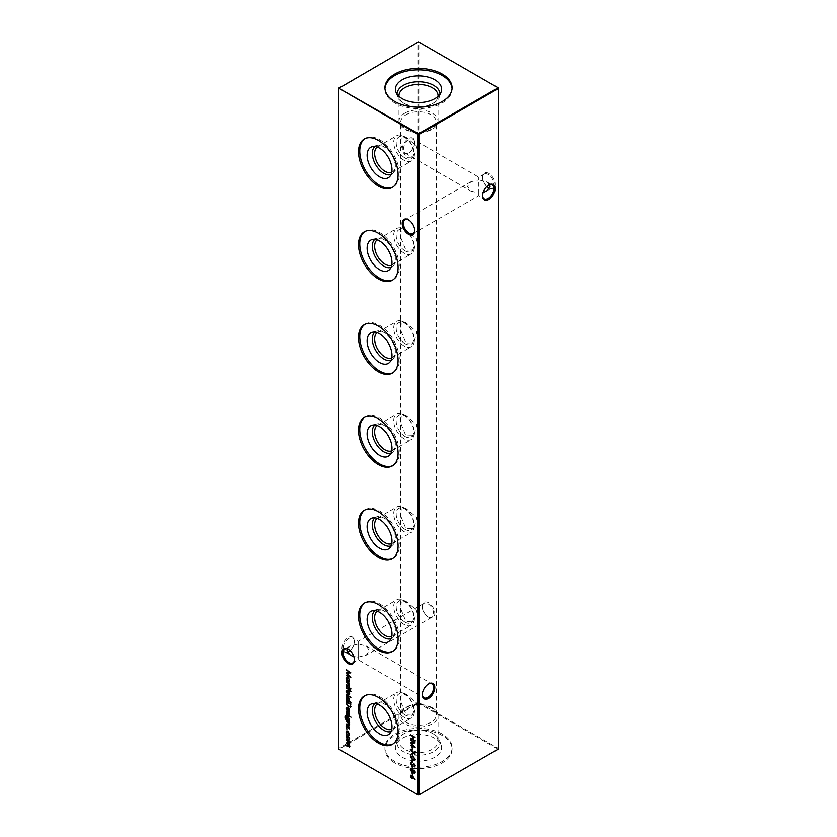 <?xml version="1.0" encoding="UTF-8"?>
<svg xmlns="http://www.w3.org/2000/svg" width="837" height="837" viewBox="0 0 837 837"><rect width="100%" height="100%" fill="white"/><g stroke="black" fill="none" stroke-linecap="round" stroke-linejoin="round"><path stroke-width="0.63" stroke-dasharray="4.18 3.14" d="M414.692 230.29A7.983 4.614 -120 0 0 414.702 229.955A7.983 4.614 -120 0 0 409.052 220.173L408.456 219.828L409.052 220.173A7.983 4.614 -120 0 0 408.759 220.016M354.396 659.619A7.983 4.614 -120 0 0 354.407 659.284A7.983 4.614 -120 0 0 348.757 649.502L348.161 649.156L348.757 649.502A7.983 4.614 -120 0 0 348.464 649.345M488.536 187.655A8.841 5.106 -120 0 0 488.839 187.844A8.841 5.106 -120 0 0 495.096 184.234A8.841 5.106 -120 0 0 488.839 173.405A8.841 5.106 -120 0 0 482.593 177.015A8.841 5.106 -120 0 0 486.967 186.431M488.839 187.844L488.243 187.498L488.839 187.844M486.872 186.515A7.983 4.614 60 0 1 482.593 177.716A7.983 4.614 60 0 1 484.246 174.054A7.983 4.614 60 0 1 488.243 174.452A7.983 4.614 60 0 1 493.453 181.493A7.983 4.614 60 0 1 492.229 187.896A7.983 4.614 60 0 1 489.708 188.116M428.544 602.745A8.841 5.106 -120 0 0 422.298 606.354A8.841 5.106 -120 0 0 428.544 617.172L428.544 617.172A8.841 5.106 -120 0 0 434.801 613.563A8.841 5.106 -120 0 0 428.544 602.745M427.948 616.827L428.544 617.172L427.948 616.827A7.983 4.614 60 0 1 422.298 607.045A7.983 4.614 60 0 1 423.951 603.393A7.983 4.614 60 0 1 427.948 603.791A7.983 4.614 60 0 1 433.168 610.822A7.983 4.614 60 0 1 431.944 617.225A7.983 4.614 60 0 1 427.948 616.827M428.241 684.153A7.983 4.614 120 0 0 427.948 684.31L428.544 683.965L427.948 684.31A7.983 4.614 120 0 0 422.298 694.093A7.983 4.614 120 0 0 422.308 694.428M488.536 185.197A7.983 4.614 120 0 0 488.243 185.364L488.839 185.019L488.243 185.364A7.983 4.614 120 0 0 482.593 195.147A7.983 4.614 120 0 0 482.604 195.481M414.702 142.907A7.983 4.614 -60 0 1 409.052 152.69L408.456 153.035A8.841 5.106 120 0 0 414.702 142.206A8.841 5.106 120 0 0 408.456 138.597A8.841 5.106 120 0 0 402.199 149.425A8.841 5.106 120 0 0 408.456 153.035L409.052 152.69A7.983 4.614 -60 0 1 405.056 153.087A7.983 4.614 -60 0 1 403.403 149.425A7.983 4.614 -60 0 1 409.052 139.643A7.983 4.614 -60 0 1 413.049 139.245A7.983 4.614 -60 0 1 414.702 142.907L414.702 142.206M347.292 652.264A7.983 4.614 -60 0 1 344.771 652.033A7.983 4.614 -60 0 1 343.118 648.382A7.983 4.614 -60 0 1 348.757 638.6A7.983 4.614 -60 0 1 352.754 638.202A7.983 4.614 -60 0 1 354.407 641.853A7.983 4.614 -60 0 1 350.128 650.652M350.033 650.569A8.841 5.106 120 0 0 354.407 641.163A8.841 5.106 120 0 0 348.161 637.553A8.841 5.106 120 0 0 341.904 648.382A8.841 5.106 120 0 0 348.161 651.981L348.757 651.636L348.161 651.981A8.841 5.106 120 0 0 348.464 651.803M347.292 648.884L350.222 645.955L358.205 644.051C358.205 640.535 358.205 640.535 358.205 644.051C358.205 640.535 358.205 640.535 358.205 644.051L358.205 657.087L353.821 656.585M358.205 657.087L366.198 655.183L369.504 650.569L366.198 645.955L358.205 644.051L358.205 657.087C358.205 660.613 358.205 660.613 358.205 657.087C358.205 660.613 358.205 660.613 358.205 657.087M489.708 184.736L486.778 181.817L478.795 179.913L478.795 192.949L470.802 191.045L467.496 186.431L470.802 181.817L478.795 179.913C478.795 176.387 478.795 176.387 478.795 179.913C478.795 176.387 478.795 176.387 478.795 179.913L478.795 192.949L483.179 192.437M478.795 192.949C478.795 196.465 478.795 196.465 478.795 192.949C478.795 196.465 478.795 196.465 478.795 192.949M404.072 160.296A14.637 8.454 60 0 1 394.509 147.396A14.637 8.454 60 0 1 396.748 135.667A14.637 8.454 60 0 1 404.072 136.4A14.637 8.454 60 0 1 413.635 149.289A14.637 8.454 60 0 1 411.385 161.018A14.637 8.454 60 0 1 404.072 160.296M404.972 157.963A12.419 7.167 60 0 1 396.864 147.019A12.419 7.167 60 0 1 398.768 137.069A12.419 7.167 60 0 1 404.972 137.686A12.419 7.167 60 0 1 413.091 148.63A12.419 7.167 60 0 1 411.187 158.58A12.419 7.167 60 0 1 404.972 157.963M377.142 147.04A14.637 8.454 60 0 1 377.665 146.684A14.637 8.454 60 0 1 384.989 147.417L383.827 146.737A16.28 9.406 60 0 1 395.336 166.689A16.28 9.406 60 0 1 393.097 173.269A16.28 9.406 60 0 1 391.057 174.556M374.861 146.517A16.28 9.406 60 0 1 376.995 145.387A16.28 9.406 60 0 1 383.827 146.737L384.989 147.417A14.637 8.454 60 0 1 395.336 165.339A14.637 8.454 60 0 1 392.302 172.045A14.637 8.454 60 0 1 391.737 172.317M405.935 137.122L401.373 135.563L400.797 144.832L405.935 157.408L413.792 157.074L416.983 146.297L405.935 137.122M364.953 138.66A27.977 16.154 60 0 1 365.56 138.272A27.977 16.154 60 0 1 379.548 139.664A27.977 16.154 60 0 1 397.826 164.314A27.977 16.154 60 0 1 393.536 186.735A27.977 16.154 60 0 1 392.898 187.07M404.072 253.13A14.637 8.454 60 0 1 394.509 240.229A14.637 8.454 60 0 1 396.748 228.501A14.637 8.454 60 0 1 404.072 229.223A14.637 8.454 60 0 1 413.635 242.123A14.637 8.454 60 0 1 411.385 253.852A14.637 8.454 60 0 1 404.072 253.13M404.972 250.797A12.419 7.167 60 0 1 396.864 239.853A12.419 7.167 60 0 1 398.768 229.893A12.419 7.167 60 0 1 404.972 230.51A12.419 7.167 60 0 1 413.091 241.454A12.419 7.167 60 0 1 411.187 251.414A12.419 7.167 60 0 1 404.972 250.797M377.142 239.863A14.637 8.454 60 0 1 377.665 239.518A14.637 8.454 60 0 1 384.989 240.24L383.827 239.57A16.28 9.406 60 0 1 395.336 259.512A16.28 9.406 60 0 1 393.097 266.103A16.28 9.406 60 0 1 391.057 267.39M374.861 239.34A16.28 9.406 60 0 1 376.995 238.21A16.28 9.406 60 0 1 383.827 239.57L384.989 240.24A14.637 8.454 60 0 1 395.336 258.173A14.637 8.454 60 0 1 392.302 264.869A14.637 8.454 60 0 1 391.737 265.151M405.935 229.955L401.373 228.386L400.797 237.666L405.935 250.242L413.792 249.907L416.983 239.12L405.935 229.955M364.953 231.483A27.977 16.154 60 0 1 365.56 231.106A27.977 16.154 60 0 1 379.548 232.487A27.977 16.154 60 0 1 397.826 257.137A27.977 16.154 60 0 1 393.536 279.558A27.977 16.154 60 0 1 392.898 279.893M404.072 345.953A14.637 8.454 60 0 1 394.509 333.053A14.637 8.454 60 0 1 396.748 321.324A14.637 8.454 60 0 1 404.072 322.046A14.637 8.454 60 0 1 413.635 334.946A14.637 8.454 60 0 1 411.385 346.675A14.637 8.454 60 0 1 404.072 345.953M404.972 343.62A12.419 7.167 60 0 1 396.864 332.676A12.419 7.167 60 0 1 398.768 322.726A12.419 7.167 60 0 1 404.972 323.344A12.419 7.167 60 0 1 413.091 334.287A12.419 7.167 60 0 1 411.187 344.237A12.419 7.167 60 0 1 404.972 343.62M377.142 332.697A14.637 8.454 60 0 1 377.665 332.341A14.637 8.454 60 0 1 384.989 333.074L383.827 332.394A16.28 9.406 60 0 1 395.336 352.335A16.28 9.406 60 0 1 393.097 358.927A16.28 9.406 60 0 1 391.057 360.213M374.861 332.163A16.28 9.406 60 0 1 376.995 331.044A16.28 9.406 60 0 1 383.827 332.394L384.989 333.074A14.637 8.454 60 0 1 395.336 350.996A14.637 8.454 60 0 1 392.302 357.692A14.637 8.454 60 0 1 391.737 357.974M405.935 322.779L401.373 321.22L400.797 330.489L405.935 343.065L413.792 342.731L416.983 331.954L405.935 322.779M364.953 324.317A27.977 16.154 60 0 1 365.56 323.929A27.977 16.154 60 0 1 379.548 325.321A27.977 16.154 60 0 1 397.826 349.971A27.977 16.154 60 0 1 393.536 372.381A27.977 16.154 60 0 1 392.898 372.727M404.072 438.787A14.637 8.454 60 0 1 394.509 425.887A14.637 8.454 60 0 1 396.748 414.158A14.637 8.454 60 0 1 404.072 414.88A14.637 8.454 60 0 1 413.635 427.78A14.637 8.454 60 0 1 411.385 439.509A14.637 8.454 60 0 1 404.072 438.787M404.972 436.454A12.419 7.167 60 0 1 396.864 425.51A12.419 7.167 60 0 1 398.768 415.55A12.419 7.167 60 0 1 404.972 416.167A12.419 7.167 60 0 1 413.091 427.111A12.419 7.167 60 0 1 411.187 437.06A12.419 7.167 60 0 1 404.972 436.454M377.142 425.52A14.637 8.454 60 0 1 377.665 425.175A14.637 8.454 60 0 1 384.989 425.897L383.827 425.227A16.28 9.406 60 0 1 395.336 445.169A16.28 9.406 60 0 1 393.097 451.76A16.28 9.406 60 0 1 391.057 453.047M374.861 424.997A16.28 9.406 60 0 1 376.995 423.867A16.28 9.406 60 0 1 383.827 425.227L384.989 425.897A14.637 8.454 60 0 1 395.336 443.819A14.637 8.454 60 0 1 392.302 450.526A14.637 8.454 60 0 1 391.737 450.808M405.935 415.612L401.373 414.043L400.797 423.323L405.935 435.889L413.792 435.564L416.983 424.777L405.935 415.612M364.953 417.14A27.977 16.154 60 0 1 365.56 416.763A27.977 16.154 60 0 1 379.548 418.144A27.977 16.154 60 0 1 397.826 442.794A27.977 16.154 60 0 1 393.536 465.215A27.977 16.154 60 0 1 392.898 465.55M404.072 531.61A14.637 8.454 60 0 1 394.509 518.71A14.637 8.454 60 0 1 396.748 506.981A14.637 8.454 60 0 1 404.072 507.703A14.637 8.454 60 0 1 413.635 520.604A14.637 8.454 60 0 1 411.385 532.332A14.637 8.454 60 0 1 404.072 531.61M404.972 529.277A12.419 7.167 60 0 1 396.864 518.333A12.419 7.167 60 0 1 398.768 508.383A12.419 7.167 60 0 1 404.972 509.001A12.419 7.167 60 0 1 413.091 519.944A12.419 7.167 60 0 1 411.187 529.894A12.419 7.167 60 0 1 404.972 529.277M377.142 518.354A14.637 8.454 60 0 1 377.665 517.998A14.637 8.454 60 0 1 384.989 518.72L383.827 518.051A16.28 9.406 60 0 1 395.336 537.992A16.28 9.406 60 0 1 393.097 544.584A16.28 9.406 60 0 1 391.057 545.87M374.861 517.821A16.28 9.406 60 0 1 376.995 516.701A16.28 9.406 60 0 1 383.827 518.051L384.989 518.72A14.637 8.454 60 0 1 395.336 536.653A14.637 8.454 60 0 1 392.302 543.349A14.637 8.454 60 0 1 391.737 543.631M405.935 508.436L401.373 506.877L400.797 516.147L405.935 528.722L413.792 528.388L416.983 517.611L405.935 508.436M364.953 509.974A27.977 16.154 60 0 1 365.56 509.587A27.977 16.154 60 0 1 379.548 510.978A27.977 16.154 60 0 1 397.826 535.628A27.977 16.154 60 0 1 393.536 558.038A27.977 16.154 60 0 1 392.898 558.373M404.072 624.444A14.637 8.454 60 0 1 394.509 611.544A14.637 8.454 60 0 1 396.748 599.815A14.637 8.454 60 0 1 404.072 600.537A14.637 8.454 60 0 1 413.635 613.437A14.637 8.454 60 0 1 411.385 625.166A14.637 8.454 60 0 1 404.072 624.444M404.972 622.111A12.419 7.167 60 0 1 396.864 611.156A12.419 7.167 60 0 1 398.768 601.207A12.419 7.167 60 0 1 404.972 601.824A12.419 7.167 60 0 1 413.091 612.768A12.419 7.167 60 0 1 411.187 622.718A12.419 7.167 60 0 1 404.972 622.111M377.142 611.177A14.637 8.454 60 0 1 377.665 610.832A14.637 8.454 60 0 1 384.989 611.554L383.827 610.884A16.28 9.406 60 0 1 395.336 630.826A16.28 9.406 60 0 1 393.097 637.417A16.28 9.406 60 0 1 391.057 638.694M374.861 610.654A16.28 9.406 60 0 1 376.995 609.524A16.28 9.406 60 0 1 383.827 610.884L384.989 611.554A14.637 8.454 60 0 1 395.336 629.476A14.637 8.454 60 0 1 392.302 636.183A14.637 8.454 60 0 1 391.737 636.465M405.935 601.269L401.373 599.7L400.797 608.98L405.935 621.546L413.792 621.221L416.983 610.435L405.935 601.269M364.953 602.797A27.977 16.154 60 0 1 365.56 602.42A27.977 16.154 60 0 1 379.548 603.801A27.977 16.154 60 0 1 397.826 628.451A27.977 16.154 60 0 1 393.536 650.872A27.977 16.154 60 0 1 392.898 651.207M404.072 717.267A14.637 8.454 60 0 1 394.509 704.367A14.637 8.454 60 0 1 396.748 692.638A14.637 8.454 60 0 1 404.072 693.36A14.637 8.454 60 0 1 413.635 706.261A14.637 8.454 60 0 1 411.385 717.989A14.637 8.454 60 0 1 404.072 717.267M404.972 714.934A12.419 7.167 60 0 1 396.864 703.99A12.419 7.167 60 0 1 398.768 694.04A12.419 7.167 60 0 1 404.972 694.647A12.419 7.167 60 0 1 413.091 705.601A12.419 7.167 60 0 1 411.187 715.551A12.419 7.167 60 0 1 404.972 714.934M377.142 704.011A14.637 8.454 60 0 1 377.665 703.655A14.637 8.454 60 0 1 384.989 704.377L383.827 703.708A16.28 9.406 60 0 1 395.336 723.649A16.28 9.406 60 0 1 393.097 730.241A16.28 9.406 60 0 1 391.057 731.528M374.861 703.478A16.28 9.406 60 0 1 376.995 702.358A16.28 9.406 60 0 1 383.827 703.708L384.989 704.377A14.637 8.454 60 0 1 395.336 722.31A14.637 8.454 60 0 1 392.302 729.006A14.637 8.454 60 0 1 391.737 729.289M405.935 694.093L401.373 692.534L400.797 701.804L405.935 714.379L413.792 714.045L416.983 703.268L405.935 694.093M364.953 695.631A27.977 16.154 60 0 1 365.56 695.244A27.977 16.154 60 0 1 379.548 696.635A27.977 16.154 60 0 1 397.826 721.285A27.977 16.154 60 0 1 393.536 743.695A27.977 16.154 60 0 1 392.898 744.03M405.935 114.805A17.765 10.253 180 0 1 431.065 114.805A17.765 10.253 180 0 1 436.265 122.056A17.765 10.253 180 0 1 431.065 129.316A17.765 10.253 180 0 1 405.935 129.316A17.765 10.253 180 0 1 400.735 122.056A17.765 10.253 180 0 1 405.935 114.805M404.669 113.236A19.554 11.289 180 0 1 425.981 110.787A19.554 11.289 180 0 1 438.054 121.219A19.554 11.289 180 0 1 432.331 129.201A19.554 11.289 180 0 1 411.019 131.65A19.554 11.289 180 0 1 398.946 121.219A19.554 11.289 180 0 1 404.669 113.236M438.023 96.37A19.554 11.289 180 0 1 432.331 103.736L433.692 102.941A21.49 12.409 180 0 1 403.308 102.941A21.49 12.409 180 0 1 397.397 96.527A21.49 12.409 180 0 1 397.01 94.142M439.99 94.142A21.49 12.409 180 0 1 439.603 96.527A21.49 12.409 180 0 1 433.692 102.941L432.331 103.736A19.554 11.289 180 0 1 404.669 103.736A19.554 11.289 180 0 1 398.977 96.37M452.043 88.523A33.574 19.377 180 0 1 452.074 89.235A33.574 19.377 180 0 1 442.239 102.941A33.574 19.377 180 0 1 405.652 107.146A33.574 19.377 180 0 1 384.926 89.235A33.574 19.377 180 0 1 384.957 88.523M442.239 734.059A33.574 19.377 0 0 0 405.652 729.854A33.574 19.377 0 0 0 384.926 747.765A33.574 19.377 0 0 0 394.761 761.471A33.574 19.377 0 0 0 431.348 765.667A33.574 19.377 0 0 0 452.074 747.765A33.574 19.377 0 0 0 442.239 734.059M394.761 762.905A33.574 19.377 180 0 1 384.926 749.199A33.574 19.377 180 0 1 405.652 731.297A33.574 19.377 180 0 1 442.239 735.493A33.574 19.377 180 0 1 452.074 749.199A33.574 19.377 180 0 1 431.348 767.111A33.574 19.377 180 0 1 394.761 762.905M434.842 738.328A23.112 13.34 0 0 0 411.731 735.012A23.112 13.34 0 0 0 395.807 745.233A23.112 13.34 0 0 0 402.158 757.192A23.112 13.34 0 0 0 429.339 759.546A23.112 13.34 0 0 0 441.193 745.233A23.112 13.34 0 0 0 434.842 738.328M433.692 734.059A21.49 12.409 0 0 0 403.308 734.059A21.49 12.409 0 0 0 397.397 740.473A21.49 12.409 0 0 0 403.308 751.605A21.49 12.409 0 0 0 428.575 753.781A21.49 12.409 0 0 0 439.603 740.473A21.49 12.409 0 0 0 433.692 734.059L432.331 733.264A19.554 11.289 0 0 0 404.669 733.264A19.554 11.289 0 0 0 398.946 741.247A19.554 11.289 0 0 0 404.669 749.23A19.554 11.289 0 0 0 425.981 751.678A19.554 11.289 0 0 0 438.054 741.247A19.554 11.289 0 0 0 432.331 733.264L433.692 734.059M432.331 707.799A19.554 11.289 0 0 0 411.019 705.35A19.554 11.289 0 0 0 398.946 715.781A19.554 11.289 0 0 0 404.669 723.764A19.554 11.289 0 0 0 425.981 726.213A19.554 11.289 0 0 0 438.054 715.781A19.554 11.289 0 0 0 432.331 707.799M431.065 707.683A17.765 10.253 0 0 0 411.699 705.465A17.765 10.253 0 0 0 400.735 714.944A17.765 10.253 0 0 0 405.935 722.195A17.765 10.253 0 0 0 425.301 724.413A17.765 10.253 0 0 0 436.265 714.944A17.765 10.253 0 0 0 431.065 707.683M498.486 88.031L498.486 748.508L418.898 702.557L418.898 42.08L498.486 88.031M338.514 88.031L418.102 42.08L418.102 702.557L338.514 748.508L338.514 88.031M418.5 795.15L338.912 749.199L418.5 703.247L498.088 749.199L418.5 795.15M418.102 42.08L418.898 42.08L418.102 42.08M418.102 702.557L418.898 702.557L418.5 703.247L418.102 702.557M498.088 749.199L498.486 748.508L498.088 749.199M410.862 734.562L415.466 737.219L415.068 737.931M413.583 736.612L413.175 739.573M413.583 739.343L415.068 740.661M415.466 740.431L415.068 741.143M410.862 737.774L413.112 739.061M349.918 688.987L350.933 691.362M351.331 691.132L350.839 691.896M350.923 690.985L350.347 690.263M349.918 690.012L349.51 691.059M346.549 687.585L349.5 689.29M346.79 690.483L348.223 690.462L349.019 691.917M349.416 691.686L349.573 693.716M349.971 693.486L349.134 694.804M348.223 694.48L346.487 691.477M347.104 690.996L348.223 694.009L348.945 694.176M349.552 693.392L348.087 690.87M346.549 694.407L351.278 697.127L350.87 697.838M346.821 696.834L348.244 696.813L349.971 699.858L349.259 701.019L351.278 702.18L350.87 702.892M347.135 699.784L346.487 697.828M347.125 697.357L346.905 698.089L348.945 700.6M349.552 699.774L348.108 697.221M346.549 701.155L350.755 704.043M351.153 703.812L350.588 706.71M350.985 706.48L350.316 707.16M348.506 706.627L346.696 704.105M347.02 701.908L347.135 704.105L348.799 706.334L350.557 705.957M347.073 707.788L346.497 708.667M346.905 708.437L347.209 710.508M347.617 710.278L347.02 710.822M347.418 710.592L346.487 708.259M346.748 707.317L347.826 707.537M348.223 707.307L348.945 708.636M349.343 708.395L349.573 710.508M349.971 710.278L349.259 711.492M349.552 710.205L348.558 708.018L348.956 711.021M348.171 712.685L349.092 712.58L349.573 714.306M349.563 713.835L349.05 713.093M349.113 713.061L348.056 713.605M346.487 711.984L346.947 711.136L346.487 711.984L347.46 713.679L348.454 713.375L347.815 713.898M347.041 713.427L347.261 711.628L346.497 712.433M350.975 717.278L350.619 716.629M346.549 714.045L349.918 715.98L349.51 716.692M346.874 716.535L348.244 716.524L349.971 719.527L349.228 720.751M349.102 720.835L349.918 721.034L349.51 721.735M347.24 719.966L346.131 719.276M346.215 719.224L345.252 716.849M346.309 715.478L345.911 716.179M346.309 715.949L345.66 717.037L346.309 715.949L345.639 716.263M347.041 719.548L345.262 717.267M347.198 719.464L346.549 717.529M347.156 717.037L346.968 717.801L348.956 720.259M349.552 719.464L348.087 716.911M346.549 720.657L349.918 722.603L349.51 723.304M349.311 722.729L349.573 724.821M349.971 724.591L349.406 725.47M346.549 723.587L348.495 725.114M348.673 722.425L349.563 724.267L348.903 724.884L349.521 724.298M348.171 726.6L349.092 726.485L349.573 728.211M349.563 727.74L349.05 727.008M349.113 726.976L348.056 727.52M346.487 725.888L346.947 725.041L346.487 725.888L347.46 727.594L348.454 727.28L347.815 727.803M347.041 727.332L347.261 725.543L346.497 726.338M346.874 728.274L346.853 729.173L346.874 728.274M346.874 729.163L346.487 728.493M346.832 730.847L348.202 730.816L349.573 734.248M349.971 734.018L349.186 735.336M349.552 733.913L348.202 731.339M347.135 731.381L346.497 732.438M346.905 732.208L347.093 734.195M347.491 733.965L346.863 734.457M347.271 734.227L346.487 731.967M346.79 735.618L348.223 735.597L349.019 737.052M349.416 736.822L349.573 738.851M349.971 738.621L349.134 739.939M348.223 739.626L346.487 736.612M347.104 736.131L348.223 739.144L348.945 739.322M349.552 738.537L348.087 736.005M346.549 739.615L349.918 741.551L349.51 742.262M349.332 741.697L349.406 742.733M349.803 742.503L349.573 743.633M349.165 744.177L349.971 743.402L349.165 744.177L349.573 746.301M349.971 746.07L349.437 746.855M346.549 744.93L349.5 745.777M349.542 745.966L348.945 744.302M346.549 742.273L349.51 743.11M349.542 743.287L349.092 741.833M410.967 742.482L414.189 742.241L410.831 739.835M410.862 739.343L415.068 742.932M415.466 742.764L414.849 742.775M411.689 742.785L415.068 747.389M415.466 747.221L414.608 746.855M410.862 744.794L414.085 746.248M414.179 746.196L411.375 742.963M412.871 747.043L412.474 749.324M415.466 751.333L415.068 754.838M414.692 753.708L410.643 749.146M410.946 748.791L414.995 753.53M412.871 753.593L412.474 755.863M413.164 759.829L410.747 756.596L412.767 756.449M413.164 756.209L415.183 759.619M415.591 759.389L414.953 760.373M411.354 756.407L412.003 758.479L413.164 759.347L415.11 759.128L413.164 756.69M412.871 760.132L412.474 762.413M414.545 766.148L415.11 765.416L414.535 764.296L411.992 765.154L410.747 762.915L411.354 762.109M410.747 762.915L411.752 761.879L411.584 762.695M411.595 764.903L411.218 763.187L411.982 762.455L410.81 763.417M412.453 764.746L413.405 763.93M413.185 764.212L414.106 764.045M414.514 763.804L415.183 765.97M415.591 765.74L414.807 766.702L415.591 765.74M415.11 765.416L414.127 766.347M411.992 765.154L413.08 764.987M412.871 766.273L412.474 768.544M346.549 685.681L349.918 687.616L349.51 688.328M350.975 688.914L350.619 688.265M346.549 681.245L349.918 683.191L349.51 683.902M349.311 683.316L349.573 685.409M349.971 685.179L349.406 686.058M346.549 684.174L348.495 685.712M348.673 683.023L349.563 684.854L348.903 685.482L349.521 684.886M346.821 677.06L348.244 677.039L349.971 680.083L349.51 682.333M347.135 680.01L346.487 678.054M347.125 677.583L346.905 678.315L348.945 680.826M349.552 680.01L348.108 677.447M412.202 771.955L413.426 771.63L412.202 771.955L410.747 769.297L412.17 768.314L413.426 770.092L414.409 769.883L415.591 772.122L414.388 772.949L413.311 771.704M410.737 768.471L411.762 768.554M413.426 770.092L414.001 770.113M414.388 772.949L415.183 772.352M412.118 768.805L411.218 769.58L412.191 771.473L413.164 770.731L412.013 768.722M414.346 770.385L413.635 770.992L414.409 772.478L415.11 771.829L414.399 770.354L413.237 771.222M412.871 772.813L412.474 775.093M415.591 779.289L413.478 777.039L412.16 778.4L410.747 775.93L412.149 775.125L415.183 779.529M412.16 778.4L413.122 777.845M410.747 775.93L411.741 775.355M412.097 775.617L411.218 776.223L412.128 777.908L413.049 777.238L412.128 775.596L410.81 776.454M346.654 672.456L349.876 672.216L346.518 669.809M346.549 669.318L350.755 672.906M351.153 672.739L350.536 672.749M347.376 672.76L350.755 677.363M351.153 677.196L350.295 676.83M346.549 674.768L349.772 676.223M349.866 676.17L347.062 672.938M482.593 177.716L482.593 177.015M422.298 607.045L422.298 606.354M354.407 641.853L354.407 641.163M344.771 652.033L350.222 655.183M352.754 662.946L358.205 659.797L423.951 697.755M405.056 153.087L470.802 191.045M413.049 233.607L478.795 195.649L484.246 198.798M484.246 174.054L478.795 177.203L413.049 139.245M423.951 603.393L358.205 641.351L352.754 638.202M377.665 146.684L396.748 135.667M376.995 145.387L372.183 146.695M398.768 137.069L401.373 135.563M364.315 138.994L365.56 138.272M377.665 239.518L396.748 228.501M376.995 238.21L372.183 239.528M398.768 229.893L401.373 228.386M364.315 231.828L365.56 231.106M377.665 332.341L396.748 321.324M376.995 331.044L372.183 332.352M398.768 322.726L401.373 321.22M364.315 324.651L365.56 323.929M377.665 425.175L396.748 414.158M376.995 423.867L372.183 425.186M398.768 415.55L401.373 414.043M364.315 417.475L365.56 416.763M377.665 517.998L396.748 506.981M376.995 516.701L372.183 518.009M398.768 508.383L401.373 506.877M364.315 510.308L365.56 509.587M377.665 610.832L396.748 599.815M376.995 609.524L372.183 610.843M398.768 601.207L401.373 599.7M364.315 603.132L365.56 602.42M377.665 703.655L396.748 692.638M376.995 702.358L372.183 703.666M398.768 694.04L401.373 692.534M364.315 695.966L365.56 695.244M438.054 95.753L438.054 121.219M439.603 96.527L441.193 91.767M452.074 87.801L452.074 89.235M384.926 749.199L384.926 747.765M397.397 740.473L395.807 745.233M404.669 733.264L403.308 734.059M398.946 741.247L398.946 715.781M400.735 714.944L400.735 122.056M470.802 181.817L405.056 219.775M350.222 645.955L344.771 649.104M436.265 714.944L436.265 122.056M438.054 741.247L438.054 715.781M439.603 740.473L441.193 745.233M452.074 749.199L452.074 747.765M384.926 87.801L384.926 89.235M397.397 96.527L395.807 91.767M404.669 103.736L403.308 102.941M398.946 95.753L398.946 121.219M392.291 744.417L393.536 743.695M411.187 715.551L413.792 714.045M393.097 730.241L389.55 733.756M395.336 722.31L395.336 723.649M392.302 729.006L411.385 717.989M392.291 651.594L393.536 650.872M411.187 622.718L413.792 621.221M393.097 637.417L389.55 640.922M395.336 629.476L395.336 630.826M392.302 636.183L411.385 625.166M392.291 558.76L393.536 558.038M411.187 529.894L413.792 528.388M393.097 544.584L389.55 548.099M395.336 536.653L395.336 537.992M392.302 543.349L411.385 532.332M392.291 465.937L393.536 465.215M411.187 437.06L413.792 435.564M393.097 451.76L389.55 455.265M395.336 443.819L395.336 445.169M392.302 450.526L411.385 439.509M392.291 373.103L393.536 372.381M411.187 344.237L413.792 342.731M393.097 358.927L389.55 362.442M395.336 350.996L395.336 352.335M392.302 357.692L411.385 346.675M392.291 280.28L393.536 279.558M411.187 251.414L413.792 249.907M393.097 266.103L389.55 269.608M395.336 258.173L395.336 259.512M392.302 264.869L411.385 253.852M392.291 187.446L393.536 186.735M411.187 158.58L413.792 157.074M393.097 173.269L389.55 176.785M395.336 165.339L395.336 166.689M392.302 172.045L411.385 161.018M431.944 617.225L366.198 655.183M492.229 187.896L486.778 191.045M486.778 181.817L492.229 184.967M366.198 645.955L431.944 683.913M482.593 195.147L482.593 195.837M422.298 694.093L422.298 694.794M354.407 659.284L354.407 659.985M414.702 229.955L414.702 230.646"/><path stroke-width="1.26" d="M408.456 234.255A8.841 5.106 60 0 1 402.199 223.437A8.841 5.106 60 0 1 408.456 219.828L408.456 219.828A8.841 5.106 60 0 1 414.702 230.646A8.841 5.106 60 0 1 408.456 234.255M408.759 220.016A7.983 4.614 -120 0 0 405.056 219.775A7.983 4.614 -120 0 0 403.832 226.178A7.983 4.614 -120 0 0 409.052 233.209A7.983 4.614 -120 0 0 413.049 233.607A7.983 4.614 -120 0 0 414.692 230.29M348.161 663.595A8.841 5.106 60 0 1 341.904 652.766A8.841 5.106 60 0 1 348.161 649.156L348.161 649.156A8.841 5.106 60 0 1 354.407 659.985A8.841 5.106 60 0 1 348.161 663.595M348.464 649.345A7.983 4.614 -120 0 0 344.771 649.104A7.983 4.614 -120 0 0 343.547 655.507A7.983 4.614 -120 0 0 348.757 662.548A7.983 4.614 -120 0 0 352.754 662.946A7.983 4.614 -120 0 0 354.396 659.619M486.967 186.431A8.841 5.106 -120 0 0 488.536 187.655M489.708 188.116A7.983 4.614 60 0 1 488.243 187.498L488.243 187.498A7.983 4.614 60 0 1 486.872 186.515M422.308 694.428A7.983 4.614 120 0 0 423.951 697.755A7.983 4.614 120 0 0 427.948 697.357A7.983 4.614 120 0 0 433.597 687.575A7.983 4.614 120 0 0 431.944 683.913A7.983 4.614 120 0 0 428.241 684.153M428.544 683.965L428.544 683.965A8.841 5.106 -60 0 1 434.801 687.575A8.841 5.106 -60 0 1 428.544 698.403A8.841 5.106 -60 0 1 422.298 694.794A8.841 5.106 -60 0 1 428.544 683.965L428.544 683.965M482.604 195.481A7.983 4.614 120 0 0 484.246 198.798A7.983 4.614 120 0 0 488.243 198.4A7.983 4.614 120 0 0 493.882 188.618A7.983 4.614 120 0 0 492.229 184.967A7.983 4.614 120 0 0 488.536 185.197M488.839 185.019L488.839 185.019A8.841 5.106 -60 0 1 495.096 188.618A8.841 5.106 -60 0 1 488.839 199.447A8.841 5.106 -60 0 1 482.593 195.837A8.841 5.106 -60 0 1 488.839 185.019L488.839 185.019M350.128 650.652A7.983 4.614 -60 0 1 348.757 651.636L348.757 651.636A7.983 4.614 -60 0 1 347.292 652.264M348.464 651.803A8.841 5.106 120 0 0 350.033 650.569M353.821 656.585L350.222 655.183L346.916 650.569L347.292 648.884M483.179 192.437L486.778 191.045L490.084 186.431L489.708 184.736M391.737 172.317A14.637 8.454 60 0 1 384.989 171.313A14.637 8.454 60 0 1 375.583 158.915A14.637 8.454 60 0 1 377.142 147.04M391.057 174.556A16.28 9.406 60 0 1 383.827 173.332A16.28 9.406 60 0 1 373.438 159.773A16.28 9.406 60 0 1 374.861 146.517M379.548 176.848A17.567 10.138 60 0 1 367.746 160.16A17.567 10.138 60 0 1 372.183 146.695A17.567 10.138 60 0 1 379.548 148.159A17.567 10.138 60 0 1 390.638 162.43A17.567 10.138 60 0 1 389.55 176.785A17.567 10.138 60 0 1 379.548 176.848M392.898 187.07A27.977 16.154 60 0 1 379.548 185.343A27.977 16.154 60 0 1 361.448 161.259A27.977 16.154 60 0 1 364.953 138.66M378.303 186.065A27.977 16.154 60 0 1 360.025 161.415A27.977 16.154 60 0 1 364.315 138.994A27.977 16.154 60 0 1 378.303 140.375A27.977 16.154 60 0 1 396.581 165.035A27.977 16.154 60 0 1 392.291 187.446A27.977 16.154 60 0 1 378.303 186.065M391.737 265.151A14.637 8.454 60 0 1 384.989 264.147A14.637 8.454 60 0 1 375.583 251.749A14.637 8.454 60 0 1 377.142 239.863M391.057 267.39A16.28 9.406 60 0 1 383.827 266.156A16.28 9.406 60 0 1 373.438 252.596A16.28 9.406 60 0 1 374.861 239.34M379.548 269.671A17.567 10.138 60 0 1 367.746 252.994A17.567 10.138 60 0 1 372.183 239.528A17.567 10.138 60 0 1 379.548 240.983A17.567 10.138 60 0 1 390.638 255.254A17.567 10.138 60 0 1 389.55 269.608A17.567 10.138 60 0 1 379.548 269.671M392.898 279.893A27.977 16.154 60 0 1 379.548 278.177A27.977 16.154 60 0 1 361.448 254.092A27.977 16.154 60 0 1 364.953 231.483M378.303 278.888A27.977 16.154 60 0 1 360.025 254.239A27.977 16.154 60 0 1 364.315 231.828A27.977 16.154 60 0 1 378.303 233.209A27.977 16.154 60 0 1 396.581 257.859A27.977 16.154 60 0 1 392.291 280.28A27.977 16.154 60 0 1 378.303 278.888M391.737 357.974A14.637 8.454 60 0 1 384.989 356.97A14.637 8.454 60 0 1 375.583 344.572A14.637 8.454 60 0 1 377.142 332.697M391.057 360.213A16.28 9.406 60 0 1 383.827 358.989A16.28 9.406 60 0 1 373.438 345.43A16.28 9.406 60 0 1 374.861 332.163M379.548 362.505A17.567 10.138 60 0 1 367.746 345.817A17.567 10.138 60 0 1 372.183 332.352A17.567 10.138 60 0 1 379.548 333.817A17.567 10.138 60 0 1 390.638 348.087A17.567 10.138 60 0 1 389.55 362.442A17.567 10.138 60 0 1 379.548 362.505M392.898 372.727A27.977 16.154 60 0 1 379.548 371A27.977 16.154 60 0 1 361.448 346.916A27.977 16.154 60 0 1 364.953 324.317M378.303 371.722A27.977 16.154 60 0 1 360.025 347.073A27.977 16.154 60 0 1 364.315 324.651A27.977 16.154 60 0 1 378.303 326.032A27.977 16.154 60 0 1 396.581 350.693A27.977 16.154 60 0 1 392.291 373.103A27.977 16.154 60 0 1 378.303 371.722M391.737 450.808A14.637 8.454 60 0 1 384.989 449.804A14.637 8.454 60 0 1 375.583 437.406A14.637 8.454 60 0 1 377.142 425.52M391.057 453.047A16.28 9.406 60 0 1 383.827 451.813A16.28 9.406 60 0 1 373.438 438.253A16.28 9.406 60 0 1 374.861 424.997M379.548 455.328A17.567 10.138 60 0 1 367.746 438.651A17.567 10.138 60 0 1 372.183 425.186A17.567 10.138 60 0 1 379.548 426.64A17.567 10.138 60 0 1 390.638 440.911A17.567 10.138 60 0 1 389.55 455.265A17.567 10.138 60 0 1 379.548 455.328M392.898 465.55A27.977 16.154 60 0 1 379.548 463.834A27.977 16.154 60 0 1 361.448 439.749A27.977 16.154 60 0 1 364.953 417.14M378.303 464.545A27.977 16.154 60 0 1 360.025 439.896A27.977 16.154 60 0 1 364.315 417.475A27.977 16.154 60 0 1 378.303 418.866A27.977 16.154 60 0 1 396.581 443.516A27.977 16.154 60 0 1 392.291 465.937A27.977 16.154 60 0 1 378.303 464.545M391.737 543.631A14.637 8.454 60 0 1 384.989 542.627A14.637 8.454 60 0 1 375.583 530.229A14.637 8.454 60 0 1 377.142 518.354M391.057 545.87A16.28 9.406 60 0 1 383.827 544.646A16.28 9.406 60 0 1 373.438 531.087A16.28 9.406 60 0 1 374.861 517.821M379.548 548.162A17.567 10.138 60 0 1 367.746 531.474A17.567 10.138 60 0 1 372.183 518.009A17.567 10.138 60 0 1 379.548 519.474A17.567 10.138 60 0 1 390.638 533.744A17.567 10.138 60 0 1 389.55 548.099A17.567 10.138 60 0 1 379.548 548.162M392.898 558.373A27.977 16.154 60 0 1 379.548 556.657A27.977 16.154 60 0 1 361.448 532.573A27.977 16.154 60 0 1 364.953 509.974M378.303 557.379A27.977 16.154 60 0 1 360.025 532.73A27.977 16.154 60 0 1 364.315 510.308A27.977 16.154 60 0 1 378.303 511.689A27.977 16.154 60 0 1 396.581 536.35A27.977 16.154 60 0 1 392.291 558.76A27.977 16.154 60 0 1 378.303 557.379M391.737 636.465A14.637 8.454 60 0 1 384.989 635.461A14.637 8.454 60 0 1 375.583 623.063A14.637 8.454 60 0 1 377.142 611.177M391.057 638.694A16.28 9.406 60 0 1 383.827 637.47A16.28 9.406 60 0 1 373.438 623.91A16.28 9.406 60 0 1 374.861 610.654M379.548 640.985A17.567 10.138 60 0 1 367.746 624.308A17.567 10.138 60 0 1 372.183 610.843A17.567 10.138 60 0 1 379.548 612.297A17.567 10.138 60 0 1 390.638 626.568A17.567 10.138 60 0 1 389.55 640.922A17.567 10.138 60 0 1 379.548 640.985M392.898 651.207A27.977 16.154 60 0 1 379.548 649.481A27.977 16.154 60 0 1 361.448 625.406A27.977 16.154 60 0 1 364.953 602.797M378.303 650.203A27.977 16.154 60 0 1 360.025 625.553A27.977 16.154 60 0 1 364.315 603.132A27.977 16.154 60 0 1 378.303 604.523A27.977 16.154 60 0 1 396.581 629.173A27.977 16.154 60 0 1 392.291 651.594A27.977 16.154 60 0 1 378.303 650.203M391.737 729.289A14.637 8.454 60 0 1 384.989 728.284A14.637 8.454 60 0 1 375.583 715.886A14.637 8.454 60 0 1 377.142 704.011M391.057 731.528A16.28 9.406 60 0 1 383.827 730.303A16.28 9.406 60 0 1 373.438 716.744A16.28 9.406 60 0 1 374.861 703.478M379.548 733.819A17.567 10.138 60 0 1 367.746 717.131A17.567 10.138 60 0 1 372.183 703.666A17.567 10.138 60 0 1 379.548 705.131A17.567 10.138 60 0 1 390.638 719.401A17.567 10.138 60 0 1 389.55 733.756A17.567 10.138 60 0 1 379.548 733.819M392.898 744.03A27.977 16.154 60 0 1 379.548 742.314A27.977 16.154 60 0 1 361.448 718.23A27.977 16.154 60 0 1 364.953 695.631M378.303 743.036A27.977 16.154 60 0 1 360.025 718.376A27.977 16.154 60 0 1 364.315 695.966A27.977 16.154 60 0 1 378.303 697.347A27.977 16.154 60 0 1 396.581 722.007A27.977 16.154 60 0 1 392.291 744.417A27.977 16.154 60 0 1 378.303 743.036M398.977 96.37A19.554 11.289 180 0 1 398.946 95.753A19.554 11.289 180 0 1 404.669 87.77A19.554 11.289 180 0 1 425.981 85.322A19.554 11.289 180 0 1 438.054 95.753A19.554 11.289 180 0 1 438.023 96.37M397.01 94.142A21.49 12.409 180 0 1 403.308 85.395A21.49 12.409 180 0 1 426.703 82.706A21.49 12.409 180 0 1 439.99 94.142M402.158 79.808A23.112 13.34 180 0 1 429.339 77.454A23.112 13.34 180 0 1 441.193 91.767A23.112 13.34 180 0 1 434.842 98.672A23.112 13.34 180 0 1 411.731 101.988A23.112 13.34 180 0 1 395.807 91.767A23.112 13.34 180 0 1 402.158 79.808M384.957 88.523A33.574 19.377 180 0 1 394.761 75.529A33.574 19.377 180 0 1 430.773 71.197A33.574 19.377 180 0 1 452.043 88.523M394.761 74.095A33.574 19.377 180 0 1 431.348 69.889A33.574 19.377 180 0 1 452.074 87.801A33.574 19.377 180 0 1 442.239 101.507A33.574 19.377 180 0 1 405.652 105.703A33.574 19.377 180 0 1 384.926 87.801A33.574 19.377 180 0 1 394.761 74.095M413.08 776.726L414.932 779.749L413.07 777.27L411.752 778.64L410.339 776.161L411.741 775.355L413.08 776.726M413.122 777.845L411.877 778.211M410.821 776.506L410.339 776.161L411.741 775.355M414.985 773.085L413.991 773.179L413.028 771.86L411.804 772.185L410.339 769.527L411.762 768.554L413.028 770.333L414.001 770.113L415.183 772.352L413.991 773.179L415.183 772.352M413.311 771.704L411.804 772.185L411.249 771.003M410.737 768.471L411.762 768.554M349.573 685.409L347.868 685.88L346.152 684.886L348.495 685.712L349.155 685.084L346.152 681.475L349.51 683.421L348.903 683.547L349.217 686.225M348.495 685.712L349.521 684.886M346.152 685.911L349.51 688.328L346.152 685.911M410.821 763.47L410.339 763.145L411.354 762.109L410.81 763.417L411.595 764.903L414.106 764.045L415.183 765.97L414.409 766.943L414.127 764.526L411.584 765.384L410.339 763.145L411.354 762.109M411.584 762.695L410.81 763.417M412.045 764.976L413.405 763.93M415.183 765.97L414.409 766.943L414.545 766.148M414.127 766.347L415.11 765.416M414.482 764.327L413.53 764.537M413.08 764.987L411.731 764.976M410.821 757.15L410.747 756.596L412.767 756.449L415.183 759.619L412.767 760.059L410.339 756.826L410.737 755.947M415.183 759.619L414.786 760.519M414.597 751.302L415.068 754.838L410.339 749.324L414.597 753.76L414.597 751.302M410.465 740.054L415.068 742.932L411.291 743.015L415.068 747.451L410.465 745.505L413.771 746.426L410.465 742.482L413.781 742.471L410.831 739.835M349.019 737.052L349.573 738.851L349.019 740.013L347.826 739.856L346.089 736.842L346.57 735.713L349.019 737.052M346.476 728.504L346.874 729.163M349.573 724.821L347.868 725.292L346.152 724.298L348.495 725.114L349.155 724.497L346.152 720.887L349.51 722.833L348.903 722.959L349.217 725.637M348.495 725.114L349.521 724.298M346.152 714.275L349.51 716.692L346.152 714.275M349.573 714.306L349.092 715.018L348.705 713.291L347.062 713.919L346.089 712.214L346.549 711.366L347.041 713.427L348.694 712.81L349.259 714.924M348.809 714.526L349.51 713.867M349.113 713.061L347.815 713.898M346.518 712.277L346.549 711.366M346.853 711.858L346.497 712.433M347.365 713.48L348.171 712.685M350.588 706.71L348.391 707.045L346.152 703.038L346.152 701.385L350.755 704.043L350.117 707.307M346.152 694.637L350.87 697.838L346.152 694.637M350.933 691.362L350.41 691.644L349.51 690.243L349.102 690.818L349.102 690.002L346.152 687.815L349.51 689.217L350.933 691.362M338.514 88.492L338.514 748.969L418.102 794.92L418.102 134.443L338.514 88.031L418.5 133.753L498.088 87.801L418.5 41.85L338.514 88.492M410.465 734.802L415.068 737.46L413.175 736.842L413.175 739.573L415.068 741.143L410.465 738.475L412.704 739.301L412.704 736.57L410.465 734.802M349.019 691.917L349.573 693.716L349.019 694.877L347.826 694.72L346.089 691.707L346.57 690.577L349.019 691.917M350.87 702.41L346.152 700.161L346.727 700.014L346.089 698.058L346.602 696.918L347.836 697.043L349.573 700.088L348.862 701.249L350.87 702.41L346.152 700.161M346.497 708.667L347.02 710.822L346.089 708.489L346.518 707.411L348.945 708.636L349.573 710.508L348.914 711.691L347.742 711.44L347.742 707.966L346.497 708.667L348.14 707.736L347.742 711.44M350.577 716.629L350.975 717.278M345.911 716.179L345.262 717.267L346.79 719.694L346.152 717.769L346.654 716.618L347.847 716.754L349.573 719.757L348.924 720.919L349.51 721.735L345.807 719.464L344.844 717.079L346.037 716.033M345.315 715.802L345.911 715.708M349.573 728.211L349.092 728.933L348.705 727.207L347.062 727.824L346.089 726.118L346.549 725.271L347.041 727.332L348.694 726.715L349.259 728.828M348.809 728.441L349.51 727.771M349.113 726.976L347.815 727.803M346.518 726.181L346.549 725.271M346.853 725.773L346.497 726.338M347.365 727.395L348.171 726.6M348.569 735.043L349.155 733.976L347.836 731.548L346.497 732.438L346.863 734.457L346.089 732.197L346.633 730.931L347.805 731.046L349.573 734.248L348.872 734.865M349.081 735.472L349.155 733.976M348.202 731.339L346.905 731.454L348.077 731.235M349.573 746.301L347.972 746.688L346.152 745.641L349.155 745.976L346.152 742.974L349.155 743.319L346.152 739.845L349.51 741.781L348.924 741.927L349.573 743.633L348.757 744.407L349.27 747.022M347.972 746.217L349.5 745.777M349.542 743.287L348.935 743.842L349.51 743.11M411.992 747.002L412.474 749.324L411.992 747.002M411.992 753.551L412.474 755.863L411.992 753.551M411.992 760.09L412.474 762.413L411.992 760.09M411.992 766.232L412.474 768.544L411.992 766.232M350.577 688.265L350.975 688.914M349.51 681.852L346.152 680.387L346.727 680.24L346.089 678.284L346.602 677.143L347.836 677.269L349.573 680.314L348.893 681.496L349.51 681.852L346.152 680.387M411.992 772.771L412.474 775.093L411.992 772.771M346.152 670.029L350.755 672.906L346.978 672.99L350.755 677.426L346.152 675.48L349.458 676.401L346.152 672.456L349.468 672.456L346.518 669.809M418.898 794.92L498.486 748.969L498.486 88.492L418.898 134.443L418.898 794.92L418.102 794.92L418.898 794.92M418.5 133.753L418.102 134.443L418.898 134.443L418.5 133.753M498.088 87.801L498.486 88.492L498.088 87.801M415.068 737.47L413.175 736.842M415.068 740.672L410.465 738.475M412.704 736.57L412.704 739.301M413.112 736.34L410.465 735.273M350.347 690.263L349.51 690.243M349.102 690.002L349.102 690.818M349.5 689.772L346.152 688.296M349.416 694.647L347.826 694.72M346.487 691.477L346.79 690.483M348.223 690.933L346.905 691.707L348.223 690.933M349.563 693.245L348.223 694.009L349.563 693.245L347.815 691.174L346.497 691.948L347.815 694.239L349.155 693.475L347.815 694.239M348.192 690.954L346.497 691.948M350.87 697.378L346.152 695.118M346.487 697.828L346.821 696.834M348.234 697.284L346.905 698.089L348.234 697.284M349.563 699.627L348.223 700.423L349.563 699.627L347.836 697.524L346.497 698.32L347.826 700.653L349.155 699.858L347.826 700.653M348.213 697.305L346.497 698.32M346.696 704.105L346.549 701.615M350.985 706.48L348.391 707.045M349.918 706.616L350.682 704.022L346.623 702.138L346.738 704.336L348.391 706.574L350.148 706.187L350.284 704.252L346.623 702.138M350.557 705.957L350.138 706.533M346.487 708.259L346.748 707.317M349.311 711.46L348.14 711.209L349.155 710.299L348.161 708.259L348.161 711.209L349.563 710.069M347.983 713.804L347.062 713.919M346.487 711.984L346.947 711.136M348.569 712.454L347.711 713.093M349.51 716.231L346.152 714.746M349.51 721.274L346.215 719.224M345.252 716.849L346.309 715.478M346.309 715.949L345.66 717.037M346.549 717.529L346.874 716.535M348.223 716.985L346.968 717.801L348.223 716.985M349.563 719.328L348.255 720.071L349.563 719.328L347.826 717.215L346.56 718.031L347.847 720.301L349.155 719.558L347.847 720.301M348.202 717.006L346.56 718.031M349.51 722.844L348.903 722.959M349.406 725.47L346.152 724.298M348.903 724.884L349.563 724.267L348.903 724.884M349.06 722.865L348.265 722.666M348.673 722.425L346.152 721.368M347.983 727.709L347.062 727.824M346.487 725.888L346.947 725.041M348.569 726.37L347.711 726.997M348.244 731.318L346.905 732.208M346.487 731.967L346.832 730.847M349.416 739.782L347.826 739.856M346.487 736.612L346.79 735.618M348.223 736.079L346.905 736.853L348.223 736.079M349.563 738.38L348.223 739.144L349.563 738.38L347.815 736.309L346.497 737.083L347.815 739.374L349.155 738.611L347.815 739.374M348.192 736.089L346.497 737.083M349.51 741.802L348.924 741.927M349.971 746.07L348.37 746.458L346.152 745.641M348.37 745.987L349.563 745.746L348.37 745.987M348.945 744.302L346.152 742.974M348.265 743.256L349.563 743.078M349.092 741.833L346.152 740.316M414.849 742.775L411.291 743.015M414.608 746.855L410.465 745.505M412.4 748.812L412.4 747.232M414.995 751.532L414.597 753.76M412.4 755.361L412.4 753.781M410.747 756.596L410.957 755.863M414.953 760.373L412.767 760.059M414.587 759.829L415.11 759.065M415.11 759.128L413.164 756.69L411.218 756.878M412.767 756.92L410.81 757.119L411.354 756.407M410.81 757.119L412.767 759.577L414.817 759.755M412.4 761.911L412.4 760.32M410.747 762.915L411.752 761.879M411.982 762.455L411.218 763.187L411.982 762.455M412.777 764.443L413.813 763.7M414.535 764.296L413.593 764.505L414.535 764.296M413.478 764.756L411.992 765.154M412.4 768.042L412.4 766.462M349.51 687.868L346.152 686.382M349.51 683.431L348.903 683.547M349.406 686.058L346.152 684.886M348.903 685.482L349.563 684.854L348.903 685.482M349.06 683.463L348.265 683.254M348.673 683.023L346.152 681.956M346.487 678.054L346.821 677.06M348.234 677.52L346.905 678.315L348.234 677.52M349.563 679.853L348.223 680.648L349.563 679.853L347.836 677.75L346.497 678.545L347.826 680.879L349.155 680.083L347.826 680.879M348.213 677.531L346.497 678.545M413.426 771.63L412.202 771.955M410.747 769.297L410.967 768.387M412.149 768.784L411.218 769.58L412.149 768.784M412.118 768.805L410.81 769.81L411.794 771.704L413.122 770.281M414.399 770.354L413.635 770.992L414.399 770.354M414.346 770.385L413.237 771.222L414.001 772.708L415.11 771.777M414.001 772.708L414.713 772.059L414.001 770.584L413.237 771.222M411.794 771.704L412.767 770.961L411.752 769.025L410.81 769.81M412.4 774.591L412.4 773.011M413.363 777.102L412.861 776.433M412.903 778.588L412.16 778.4M410.747 775.93L410.967 775.167M412.128 775.596L411.218 776.223L412.128 775.596M413.049 777.238L412.128 777.908L413.049 777.238L411.731 775.826L410.81 776.454L411.731 778.148L412.641 777.468L411.731 778.148M412.097 775.617L410.81 776.454M350.536 672.749L346.978 672.99M350.295 676.83L346.152 675.48"/></g></svg>
